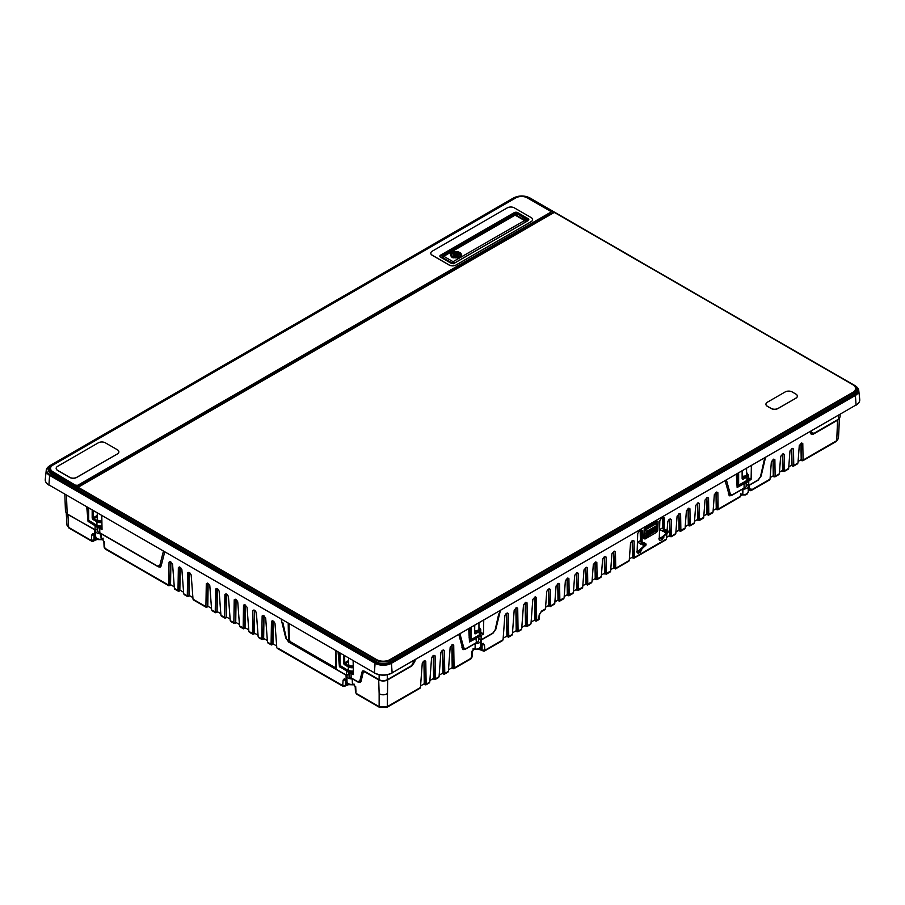 <?xml version="1.0" encoding="UTF-8"?>
<svg xmlns="http://www.w3.org/2000/svg" width="905" height="905" viewBox="0 0 905 905"><rect width="100%" height="100%" fill="white"/><g stroke="black" fill="none" stroke-linecap="round" stroke-linejoin="round"><path stroke-width="1.36" d="M353.131 660.741L353.391 674.564L351.061 673.49L351.151 677.879L357.599 681.601L359.805 680.933L362.091 671.815L364.296 671.137L379.138 679.7C381.853 681.046 384.557 681.046 387.272 679.7L411.617 665.65L414.433 660.141M459.955 633.862L464.118 648.908M461.878 647.098L465.747 648.727L476.415 642.573L475.928 637.855A4.932 2.851 180 0 1 474.774 637.821M468.7 628.817L469.503 641.984L476.494 638.183M478.541 638.421L481.064 639.88L481.155 635.502L483.485 633.885L483.745 620.129M478.779 648.749A7.376 4.253 180 0 1 480.872 649.598L482.229 650.65L484.367 650.039L482.037 650.276L482.127 645.333L480.589 644.462L484.458 644.812L481.189 644.801L483.304 644.168L483.315 643.376L481.37 644.496L481.041 639.869L492.897 633.059L495.182 629.79L498.723 613.963M726.421 480.023L730.584 495.058M728.31 493.225L732.224 494.888L744.046 488.055L744.136 483.666L737.134 487.467L736.342 474.299M746.173 483.904L748.707 485.363L748.786 480.985L751.116 479.367L751.376 465.611M748.707 485.363L758.209 479.876L760.494 476.618L764.691 457.93M811.378 430.972L811.83 432.647L810.28 431.606L810.699 433.28L811.389 434.321L813.437 434.106L812.871 433.631M840.168 414.354L840.066 416.979L838.381 419.264L814.036 433.314L811.83 432.647L812.407 433.484M470.181 658.738L471.629 657.392L471.867 651.261L471.867 652.075L473.111 650.05L473.111 648.557M525.364 602.526L526.212 625.774L527.377 625.762L527.015 602.798L525.896 602.21L523.497 604.823L521.676 629.043L518.067 631.136L517.705 608.171L516.585 607.583L514.187 610.196L512.366 634.428L508.757 636.509L508.395 613.545L507.275 612.968L506.076 613.658L504.877 615.57L503.056 639.801L501.868 640.435M535.24 596.814L532.807 599.449L530.986 623.669L526.303 626.396L524.934 625.649M535.206 596.836L536.326 597.413L536.688 620.378L535.613 621.022L535.522 620.389L536.688 620.378L535.556 620.988L534.244 620.264M550.285 589.359L548.577 589.087L549.392 605.909L550.545 605.898L550.285 589.359L549.165 588.782L547.966 589.472L546.767 591.384L545.455 608.839L541.529 611.101L539.131 614.948A1.64 0.928 4.3 0 0 539.606 614.348L539.301 618.556A1.64 0.928 -175.7 0 1 538.814 619.156L536.688 620.378M559.595 583.985L557.887 583.714L558.702 600.535L559.856 600.524L559.595 583.985L558.476 583.397L556.077 586.01L554.765 603.465L550.545 605.898M568.906 578.612L567.197 578.34L568.001 595.162L569.166 595.151L568.906 578.612L567.786 578.024L565.387 580.637L564.075 598.081L558.17 600.841M578.216 573.238L576.508 572.967L577.311 589.789L578.476 589.777L578.216 573.238L577.096 572.65L574.698 575.263L573.385 592.707L567.48 595.467M587.526 567.865L585.818 567.593L586.621 584.404L587.786 584.392L587.526 567.865L586.406 567.277L584.008 569.89L582.696 587.334L576.79 590.094M596.836 562.491L595.128 562.22L595.931 579.03L597.096 579.019L596.836 562.491L595.716 561.903L593.318 564.516L592.006 581.96L586.101 584.721M606.146 557.107L604.438 556.847L605.241 573.657L606.407 573.646L606.146 557.107L605.026 556.53L603.827 557.22L602.617 559.143L601.316 576.587L597.096 579.019M615.457 551.733L613.748 551.473L614.552 568.283L615.717 568.272L615.457 551.733L614.325 551.156L611.927 553.769L610.626 571.213L604.721 573.974M634.066 540.986L632.369 540.715L633.172 557.537L634.337 557.525L634.066 540.986L632.946 540.409L631.747 541.1L630.547 543.023L629.247 560.466L615.717 568.272M671.306 519.493L669.598 519.221L670.401 536.043L671.567 536.032L671.306 519.493L670.186 518.904L668.987 519.594L667.788 521.518L667.098 530.737M666.894 533.452L666.476 538.961L633.262 558.17L632.652 557.853M680.617 514.119L678.908 513.848L679.712 530.658L680.877 530.647L680.617 514.119L679.497 513.531L677.098 516.144L675.786 533.588L670.492 536.665L669.123 535.918M689.927 508.746L688.219 508.474L689.022 525.285L690.187 525.273L689.927 508.746L688.807 508.158L686.409 510.771L685.096 528.215L679.191 530.975M699.237 503.361L697.529 503.101L698.332 519.911L699.497 519.9L699.237 503.361L698.117 502.784L695.707 505.397L694.407 522.841L689.112 525.918L687.743 525.16M708.547 497.988L706.839 497.727L707.642 514.538L708.807 514.526L708.547 497.988L707.416 497.411L705.018 500.024L703.717 517.468L697.812 520.228M717.846 492.614L716.149 492.354L716.952 509.164L718.117 509.153L717.846 492.614L716.726 492.037L714.328 494.65L713.027 512.094L707.122 514.855M725.131 480.759L729.396 495.804L731.421 495.589L742.869 488.983L742.722 493.598L740.776 494.73L740.776 493.383M481.517 639.869L492.954 633.274L495.827 629.235L500.397 610.513M640.57 551.948L638.24 553.294L637.663 552.265L639.993 550.919L640.57 551.948L641.815 548.984M642.03 541.88L642.369 530.816L641.249 530.172L638.919 531.518L637.72 533.498L637.12 552.695L638.24 553.294M656.962 521.099L645.322 527.819L644.111 529.81L643.851 538.43L644.971 539.041L656.611 532.321L657.811 530.33L658.082 521.744L656.996 521.076M664.134 529.12L664.474 518.056L663.354 517.4L661.023 518.746L659.824 520.737L659.236 539.923M659.236 539.878L660.356 540.534L662.686 539.188L663.919 536.213M740.731 494.447L740.222 496.393L717.043 509.798L715.674 509.04M525.85 602.809L527.015 602.798M525.726 626.102L527.377 625.762M525.16 602.64L525.511 625.31L521.8 627.459M277.982 648.195L342.701 685.605L345.303 685.979L344.511 686.409M66.993 525.183L68.667 527.4A1.64 0.95 -60 0 0 69.018 528.113L66.993 525.183L66.269 513.282M539.267 618.33A1.64 0.928 -175.7 0 1 539.301 618.556A1.64 1.64 0 0 1 538.475 619.857A1.64 0.95 60 0 0 538.814 619.156L539.131 614.948M534.674 597.142L536.326 597.413M535.16 597.436L535.522 620.389M534.47 597.266L534.821 619.936L531.111 622.086M529.798 624.314L530.986 623.669M544.267 609.472L545.455 608.839M548.837 606.203L548.102 605.784M548.43 589.2L548.69 605.445L545.579 607.244M553.577 604.099L554.765 603.465M558.215 600.863L559.856 600.524M558.147 600.83L557.412 600.411M557.74 583.827L558 600.072L554.889 601.87M562.887 598.725L564.075 598.081M567.526 595.49L569.166 595.151M567.458 595.456L566.722 595.038M567.05 578.453L567.311 594.698L564.2 596.497M572.198 593.352L573.385 592.707M576.824 590.117L578.476 589.777M576.768 590.083L576.033 589.664M576.361 573.08L576.609 589.325L573.51 591.123M581.508 587.979L582.696 587.334M586.135 584.743L587.786 584.392M586.067 584.709L585.343 584.279M585.671 567.707L585.92 583.951L582.82 585.739M590.818 582.605L592.006 581.96M595.377 579.336L594.653 578.906M594.97 562.333L595.23 578.578L592.119 580.365M600.117 577.232L601.316 576.587M604.755 573.985L606.407 573.646M604.687 573.951L603.963 573.532M604.28 556.96L604.54 573.204L601.429 574.992M609.427 571.858L610.626 571.213M613.59 551.575L613.85 567.831L610.739 569.618M613.997 568.578L613.273 568.159M628.047 561.111L629.247 560.466M632.686 557.865L634.337 557.525M632.618 557.831L631.894 557.412M632.21 540.828L632.471 557.073L629.36 558.871M665.288 539.606L666.476 538.961M669.915 536.371L671.567 536.032M669.451 519.334L669.7 535.579L666.6 537.378M674.598 534.233L675.786 533.588M679.225 530.997L680.877 530.647M679.157 530.964L678.433 530.534M678.761 513.961L679.01 530.206L675.911 531.993M683.909 528.859L685.096 528.215M688.535 525.624L690.187 525.273M688.072 508.587L688.32 524.832L685.221 526.62M693.207 523.486L694.407 522.841M697.846 520.239L699.497 519.9M697.778 520.205L697.054 519.787M697.37 503.214L697.631 519.459L694.52 521.246M702.518 518.113L703.717 517.468M707.156 514.866L708.807 514.526M707.088 514.832L706.364 514.413M706.681 497.841L706.941 514.085L703.83 515.873M711.828 512.739L713.027 512.094M716.466 509.492L718.117 509.153M715.991 492.456L716.251 508.701L713.14 510.499M739.295 496.879L740.222 496.393M748.605 489.899L750.935 489.65L748.605 489.899M730.799 495.148L729.079 495.544M730.629 494.458L728.446 493.802M729.011 494.639L728.491 493.96M480.906 644.496L480.781 639.722L480.781 644.417L481.37 644.496M480.634 639.631L480.781 643.365M77.581 489.922L78.102 488.157L77.185 488.383A1.64 0.95 180 0 1 75.771 488.123L51.336 474.016A9.129 5.272 180 0 1 48.666 470.283L48.666 469.412A9.129 5.272 0 0 0 51.336 473.134L51.687 472.534A8.643 4.989 0 0 1 51.687 465.475L515.624 197.629A8.643 4.989 0 0 1 527.841 197.629L552.288 211.736A1.154 0.667 0 0 1 552.288 212.675L552.627 213.365M856.945 391.526A9.876 5.702 0 0 0 856.028 389.931M78.135 490.25L78.622 489.978A1.64 0.95 180 0 1 78.147 489.311L78.147 487.693A1.64 0.95 0 0 0 78.622 488.372L376.276 660.22A9.876 5.702 0 0 0 383.268 661.894A9.876 5.702 0 0 0 390.247 660.22L853.144 392.974A9.876 5.702 0 0 0 856.028 388.935A9.876 5.702 0 0 0 853.144 384.908L555.138 212.856A1.154 0.667 0 0 0 553.509 212.856L78.973 486.822A1.154 0.667 0 0 0 78.973 487.761L376.627 659.621A9.378 5.419 0 0 0 383.268 661.204A9.378 5.419 0 0 0 389.897 659.621L852.793 392.363A9.378 5.419 0 0 0 852.793 384.704M550.738 212.042A1.64 0.95 180 0 1 550.783 212.268A1.64 0.95 180 0 1 550.308 212.947L78.215 485.499A1.64 0.95 180 0 1 75.884 485.499L52.965 472.263A8.224 4.751 180 0 1 50.556 468.903A8.224 4.751 180 0 1 50.567 468.677M75.884 485.035A1.64 0.95 0 0 0 78.215 485.035L550.308 212.471A1.64 0.95 0 0 0 550.783 211.804A1.64 0.95 0 0 0 550.308 211.137L527.377 197.901A8.224 4.751 0 0 0 515.748 197.901L52.965 465.08A8.224 4.751 0 0 0 50.556 468.439A8.224 4.751 0 0 0 52.965 471.799L75.884 485.499M118.872 451.867A4.932 2.851 180 0 1 118.872 451.912A4.932 2.851 180 0 1 117.435 453.925L76.699 477.444A4.932 2.851 180 0 1 69.719 477.444L57.615 470.453A4.932 2.851 180 0 1 56.178 468.439A4.932 2.851 180 0 1 56.178 468.394M532.604 219.644A4.932 2.851 180 0 1 532.604 219.7A4.932 2.851 180 0 1 531.167 221.714L456.109 265.041A4.932 2.851 180 0 1 449.129 265.041L432.251 255.301A4.932 2.851 180 0 1 430.803 253.287A4.932 2.851 180 0 1 430.803 253.242M117.435 453.824A4.932 2.851 0 0 0 118.872 451.81A4.932 2.851 0 0 0 117.435 449.796L105.331 442.805A4.932 2.851 0 0 0 98.351 442.805L57.615 466.324A4.932 2.851 0 0 0 56.178 468.338A4.932 2.851 0 0 0 57.615 470.351L69.719 477.342A4.932 2.851 0 0 0 76.699 477.342L117.435 453.925M514.289 207.845A4.932 2.851 0 0 0 507.309 207.845L432.251 251.171A4.932 2.851 0 0 0 430.803 253.185A4.932 2.851 0 0 0 432.251 255.199L449.129 264.95A4.932 2.851 0 0 0 456.109 264.95L531.167 221.612A4.932 2.851 0 0 0 532.604 219.598A4.932 2.851 0 0 0 531.167 217.585L514.289 207.845M440.577 257.19L450.928 263.163A2.466 1.425 180 0 0 454.423 263.163L528.079 220.639A2.466 1.425 180 0 0 528.803 219.632A2.466 1.425 180 0 0 528.079 218.625L517.717 212.641A2.466 1.425 180 0 0 514.232 212.641L440.577 255.165A2.466 1.425 180 0 0 439.853 256.183A2.466 1.425 180 0 0 440.577 257.19M528.746 219.915A2.466 1.425 0 0 0 528.079 219.191L517.717 213.207A2.466 1.425 0 0 0 514.232 213.207L440.577 255.742A2.466 1.425 0 0 0 439.898 256.466M515.273 213.569L442.488 255.301L441.81 257.574L451.244 263.016L455.17 262.631L526.846 221.25L526.846 219.372L517.422 213.919L515.273 213.569M441.81 257.574L451.403 263.004L455.011 262.608C455.26 262.778 452.715 263.536 451.403 263.004L441.979 257.563L442.104 256.092L514.153 213.931M442.488 255.301L443.337 256.058M442.398 257.303L445.034 259.328A1.64 0.95 180 0 1 445.079 259.113L445.079 259.113M517.117 215.718L517.185 214.315L515.33 214.021L514.357 215.051A1.482 0.86 60 0 1 515.115 215.119A1.64 0.95 -60 0 1 515.216 215.062L514.074 215.718L515.216 215.062L516.393 215.978M526.846 219.361L526.54 221.318M526.608 221.386L455.17 262.631M452.285 263.242L445.52 259.599M525.579 221.284L524.64 220.515A1.64 0.95 120 0 0 524.538 220.56L515.115 215.119L443.891 256.239L442.918 257.699L442.364 257.405L453.337 263.74M524.64 220.515L525.59 222.37M452.104 263.004L453.077 261.681L524.538 220.56A1.482 0.86 60 0 1 525.522 221.906M452.093 256.952A5.43 3.134 180 0 1 450.498 254.735A5.43 3.134 180 0 1 453.858 251.839A5.43 3.134 180 0 1 459.774 252.518A5.43 3.134 180 0 1 461.358 254.735A5.43 3.134 180 0 1 458.009 257.631A5.43 3.134 180 0 1 452.093 256.952M458.79 253.343L458.202 253.015L458.79 254.022M454.774 256.341L454.774 254.995L451.912 257.325M452.5 256.307A4.118 2.376 0 0 1 453.02 253.321A4.118 2.376 0 0 1 458.202 253.015L455.928 254.328L454.774 253.66L453.609 254.328L454.774 254.995L454.774 253.66M453.077 257.993L455.928 255.674L455.928 254.328M456.165 255.81L457.093 255.267M455.928 255.674L457.093 256.341L457.093 254.995L459.955 254.022L459.367 253.694A4.118 2.376 0 0 1 458.846 256.681A4.118 2.376 0 0 1 453.665 256.986M457.093 256.341L458.258 255.674L457.093 254.995M453.609 257.02L452.998 257.371M454.774 255.267L455.701 255.81M855.542 392.329L855.542 392.487A9.378 5.419 180 0 1 855.259 393.811M856.028 388.935L856.028 390.553A9.876 5.702 180 0 1 853.144 394.58L852.793 394.784A9.378 5.419 0 0 0 852.804 394.784L390.247 661.838A9.876 5.702 180 0 1 376.276 661.838L376.627 662.03A9.378 5.419 0 0 0 389.897 662.03L389.897 659.621M78.973 490.725L376.627 662.573M852.793 392.363L853.144 394.58L390.247 661.838M797.339 396.141A4.932 2.851 180 0 1 797.339 396.198A4.932 2.851 180 0 1 795.891 398.211L778.085 408.494A4.932 2.851 180 0 1 771.105 408.494L767.383 406.345A4.932 2.851 180 0 1 765.935 404.32A4.932 2.851 180 0 1 765.935 404.275M376.627 659.621L376.276 661.838L78.622 489.978L78.973 487.761M78.973 486.822L78.622 487.026A1.64 0.95 0 0 0 78.147 487.693M795.891 398.11A4.932 2.851 0 0 0 797.339 396.096A4.932 2.851 0 0 0 795.891 394.082L792.169 391.933A4.932 2.851 0 0 0 785.189 391.933L767.383 402.205A4.932 2.851 0 0 0 765.935 404.218A4.932 2.851 0 0 0 767.383 406.243L771.105 408.393A4.932 2.851 0 0 0 778.085 408.393L795.891 398.211M64.832 494.3L65.477 511.642L67.162 513.916L95.149 530.081L97.683 528.611M86.733 506.947L88.057 521.404L95.059 525.692L95.149 530.081M159.223 566.304L159.8 565.455L157.594 566.134L99.799 532.762L99.72 528.373L102.039 529.459L101.779 515.624M161.509 564.471L159.8 565.455L163.42 551.213M282.88 622.731L286.41 638.557L288.548 641.724L336.151 668.818M335.902 650.797L336.253 669.281L346.491 675.187L349.025 673.727M338.085 652.053L339.409 666.521L346.411 670.809L346.785 679.723L346.785 675.017L346.049 675.175L346.185 679.802L344.251 678.671L344.262 679.474L346.592 679.723L345.427 680.639L345.518 685.583L343.187 685.334L345.325 685.956L346.615 685.221A7.613 4.401 0 0 0 346.525 685.266L345.325 685.956L346.525 685.266M359.228 681.782L361.389 680.017M363.278 672.177L363.697 670.876L362.091 671.815L362.724 670.933M95.24 534.606L92.91 534.357L95.24 534.606M95.025 535.002L94.086 535.522L93.984 540.851L93.158 541.303L93.984 540.839L91.846 540.228L95.342 539.787A7.376 4.253 180 0 1 97.435 538.95M159.009 566.394L158.386 566.835L100.987 533.69L101.122 538.317L103.068 539.437L103.068 538.09M276.794 647.561L274.973 623.341L273.774 621.418L272.575 620.728L271.455 621.305L271.093 644.269L267.484 642.188L265.663 617.957L263.231 615.332L262.145 615.932L261.783 638.896L262.948 638.907L263.796 615.66M281.161 619.19L285.765 638.002L288.65 642.041L346.049 675.175M158.386 566.835L160.423 567.05L161.113 566.032L164.71 551.96M184.892 594.449L183.704 593.816L181.882 569.596L180.683 567.673L179.45 566.96L178.364 567.559L178.002 590.524L174.394 588.442L172.572 564.211L170.174 561.609L169.054 562.186L168.692 585.15L169.857 585.162L170.706 561.915M194.202 599.823L193.014 599.189L191.193 574.969L189.993 573.046L188.794 572.356L187.674 572.933L187.312 595.897L189.756 595.784M212.822 610.581L211.623 609.936L209.813 585.716L208.614 583.793L207.415 583.103L206.295 583.68L205.921 606.644L208.365 606.531M222.132 615.954L220.933 615.309L219.123 591.089L217.924 589.166L216.725 588.476L215.594 589.053L215.232 612.018L217.675 611.904M231.442 621.328L230.243 620.683L228.433 596.463L227.234 594.54L226.035 593.85L224.904 594.427L224.542 617.391L226.985 617.278M240.741 626.701L239.554 626.056L237.744 601.836L236.544 599.913L235.345 599.223L234.214 599.8L233.852 622.764L236.296 622.651M261.783 638.896L258.174 636.803L256.353 612.583L255.153 610.671L253.954 609.97L252.834 610.547L252.472 633.511L248.864 631.43L247.042 607.21L244.655 604.597L243.524 605.174L243.162 628.138L245.606 628.025M262.145 615.932L263.31 615.943M267.484 642.188L268.672 642.822M264 615.773L263.649 638.444L267.36 640.593M263.423 639.235L264.226 638.783M258.174 636.803L259.362 637.448M254.69 610.4L254.339 633.07L258.049 635.22M252.472 633.511L253.604 634.122L252.472 633.511L253.638 633.523L254.486 610.287M254.192 633.828L254.916 633.398M253.547 634.156L254.124 633.862L253.547 634.156M248.864 631.43L250.052 632.075M245.379 605.026L245.029 627.697L248.739 629.835M243.524 605.174L244.689 605.196L244.882 628.455L239.554 626.056M244.814 628.489L243.162 628.138M239.429 624.461L235.719 622.323L236.081 599.653M234.214 599.8L235.379 599.811L235.572 623.07M233.852 622.764L230.243 620.683M230.13 619.088L226.408 616.95L226.77 594.28M224.904 594.427L226.069 594.438L226.261 617.696L225.617 618.036L220.933 615.309M226.193 617.73L224.542 617.391M220.82 613.714L217.098 611.565L217.46 588.895M215.594 589.053L216.759 589.065L216.951 612.323M216.883 612.357L215.232 612.018L216.917 612.346M211.51 608.341L207.788 606.192L208.15 583.521M206.295 583.68L207.449 583.691L207.641 606.95M205.921 606.644L193.014 599.189M192.889 597.594L189.168 595.445L189.53 572.774M187.674 572.933L188.84 572.944L189.021 596.203M188.376 596.531L188.987 596.214L187.312 595.897L188.376 596.542M183.579 592.221L179.857 590.071L180.219 567.401M178.364 567.559L179.529 567.571L179.167 590.535L180.446 590.411M179.167 590.535L179.71 590.829L179.077 591.157L178.002 590.524L179.167 590.535M179.643 590.863L178.002 590.524M174.394 588.442L175.581 589.076M170.909 562.028L170.559 584.698L174.269 586.847M170.4 585.456L171.136 585.037M170.378 585.467L168.692 585.15L170.332 585.49M106.032 548.928L104.584 547.582L104.595 546.484M95.036 534.991L91.756 535.002L91.36 540.5L93.17 541.303L91.858 541.292L69.018 528.113M91.756 535.002L92.898 533.565L95.432 534.606L95.432 529.911L67.898 514.594L68.667 527.4L91.36 540.5M66.778 513.678L67.898 514.594M813.437 434.106L837.566 420.18L836.729 440.667L838.415 438.45L836.39 441.38A1.64 0.95 60 0 0 836.729 440.667L803.063 460.113L800.62 460M837.136 433.902L838.822 431.753L838.415 438.45M803.063 460.113L801.921 460.724L803.063 460.113L802.792 443.574L801.672 442.986L799.273 445.599L797.972 463.055L796.773 463.688M802.792 443.574L801.638 443.586L801.344 460.419M800.936 443.416L801.197 459.661L798.086 461.46M797.972 463.055L792.622 466.098L793.753 465.487L793.493 448.948L792.361 448.371L789.963 450.973L788.662 468.428L787.463 469.062M793.493 448.948L791.784 448.676L792.033 465.792L792.678 466.132L792.101 465.826M788.662 468.428L784.443 470.86L784.183 454.321L783.063 453.744L780.653 456.358L779.352 473.801L778.153 474.446M779.352 473.801L775.133 476.234L774.872 459.695L773.752 459.118L771.354 461.731L770.042 479.175L750.019 490.68L751.422 489.922L750.946 488.858L749.012 489.978L749.148 485.352L758.243 480.103L761.128 476.03L765.54 457.432M775.133 476.234L774.001 476.845L775.133 476.234L772.689 476.121M774.872 459.695L773.164 459.435L773.413 476.539L774.058 476.878L773.481 476.573M773.017 459.536L773.266 475.781L770.166 477.58M770.042 479.175L768.854 479.82M751.422 489.922L748.808 490.284L750.924 490.725L769.68 479.888M744.295 482.218A4.932 2.851 0 0 0 748.231 479.424L748.231 480.498A4.932 2.851 180 0 1 748.22 480.657A4.932 2.851 180 0 1 743.571 483.338L744.136 483.666M748.786 480.985L748.22 480.657M743.571 483.338A4.932 2.851 180 0 1 742.405 483.304M737.111 483.394A1.64 0.95 180 0 1 736.998 483.089L736.738 482.761M738.061 485.533L738.638 485.193L737.473 485.193L738.061 485.533M746.58 468.383L746.58 474.31A3.292 1.901 180 0 1 742.372 476.143M746.173 482.806L746.173 486.279A2.885 1.663 180 0 1 744.057 487.874M742.948 489.119A4.932 2.851 0 0 0 748.231 486.279A4.932 2.851 0 0 0 746.783 484.254A4.932 2.851 0 0 0 746.173 483.96M747.292 493.689L746.127 494.096L747.292 493.689A4.898 2.828 180 0 1 746.127 494.356L744.962 494.764M749.148 485.352L748.412 485.204L748.412 489.899L749.012 489.978M748.412 488.847L748.265 485.114M810.529 432.545L810.982 433.133M810.45 432.307L812.645 432.975M837.566 420.18A6.358 3.677 0 0 0 839.059 418.811M812.724 433.608L811.084 434.061M784.183 454.321L782.474 454.05L783.278 470.872L781.999 470.747M784.443 470.86L782.723 471.166M782.316 454.163L782.576 470.408L779.465 472.206M793.753 465.487L791.309 465.374M791.626 448.79L791.886 465.034L788.775 466.833M104.584 547.582L104.347 541.45L104.347 542.265L103.102 540.24M169.054 562.186L170.219 562.197M252.834 610.547L254 610.57M271.093 644.269L272.733 644.609M271.455 621.305L272.62 621.316L272.258 644.281L273.536 644.156M343.108 680.119L346.389 680.096L344.262 679.474L343.108 680.119L342.701 685.605M346.785 678.671L346.932 674.938M159.178 565.704L161.373 565.048L159.314 566.247M160.807 565.885L161.328 565.206M159.088 566.372L160.739 566.79M289.125 641.668L288.786 623.59M289.012 623.726L289.306 639.145A2.466 1.391 -121.1 0 0 291.093 642.143L334.149 666.996A2.466 1.391 -121.1 0 0 335.382 667.121A2.466 1.391 -121.1 0 0 335.846 666.012L335.676 650.672M335.97 665.944A2.466 1.391 58.9 0 1 335.495 667.053A2.466 1.391 58.9 0 1 335.438 667.087M335.563 650.605L335.846 666.012M353.357 673.037A4.932 2.851 180 0 1 351.626 673.162A4.932 2.851 180 0 1 346.977 670.481L346.411 670.809M351.061 673.49L351.626 673.162M346.977 670.481A4.932 2.851 180 0 1 346.966 670.322L346.966 669.768M347.068 669.824A4.932 2.851 0 0 0 353.335 671.974M340.619 665.82L339.839 664.994M339.794 653.037L339.794 665.141A0.826 0.826 0 0 0 340.201 665.854L348.47 670.628L340.031 665.48L340.031 653.184L340.031 664.813M353.222 665.876A3.292 1.901 180 0 1 348.617 664.134L348.617 658.139M351.14 677.698A2.885 1.663 180 0 1 349.025 676.092L349.025 672.63M349.025 673.784A4.932 2.851 0 0 0 348.414 674.078A4.932 2.851 0 0 0 346.966 676.092A4.932 2.851 0 0 0 352.237 678.942M347.905 683.513L349.07 683.92L347.905 683.513A4.898 2.828 180 0 0 349.07 684.18L350.235 684.587M360.665 682.223L358.312 682.257L352.328 678.807L352.475 683.422L354.455 685.357L354.466 684.259M358.312 682.257L360.348 682.483L361.05 681.442L363.199 672.392L364.839 671.895L378.709 679.904A6.358 3.677 0 0 0 387.702 679.904L411.832 665.967L414.716 661.906L414.094 661.521M363.199 672.392L364.319 671.352M357.373 694.033L379.138 706.647L387.272 706.647L387.702 679.904M355.224 687.155L355.461 692.235L356.627 694.158L379.478 707.348A1.64 0.95 120 0 1 379.138 706.647L379.138 693.637C381.853 695.198 384.568 695.198 387.283 693.626M359.115 681.137L361.299 680.458M360.733 681.307L361.231 680.707M464.175 648.297L461.98 647.618M462.557 648.466L462.059 647.867M464.333 648.998L462.625 649.383M458.824 634.518L462.941 649.643L464.966 649.428L475.227 643.5L475.091 648.127L473.541 649.326M444.4 650.491L442.692 650.231L443.597 673.467L444.762 673.456L444.4 650.491L443.28 649.914L442.081 650.605L440.871 652.528L439.061 676.748L435.452 678.829L435.09 655.865L433.97 655.288L432.771 655.978L431.572 657.901L429.751 682.121L426.142 684.203L425.78 661.238L424.66 660.661L423.461 661.351L422.262 663.275L420.44 687.495L387.272 706.647A1.64 0.95 -120 0 1 386.933 707.348L420.078 688.219M453.71 645.118L452.002 644.846L452.907 668.094L454.072 668.082L453.71 645.118L452.579 644.541L450.181 647.154L448.371 671.374L443.688 674.101L442.319 673.343M414.716 661.906L415.293 659.655M443.111 673.795L444.762 673.456M447.172 672.019L448.371 671.374M452.941 668.693L454.072 668.082L452.941 668.693M452.353 668.388L451.629 667.969M451.844 644.96L452.206 667.63L448.484 669.779M471.109 658.24L454.072 668.082M471.629 657.392L471.618 656.295M481.03 649.96A7.613 4.401 0 0 0 480.951 649.914L482.241 650.661L480.872 649.598L480.793 644.575M482.263 650.672L484.854 650.31L483.462 651.068L484.854 650.31L484.458 644.812M508.395 613.545L506.687 613.273L507.603 636.52L506.314 636.396M508.757 636.509L507.049 636.815M506.54 613.386L506.902 636.057L503.18 638.206M511.178 635.061L512.366 634.428M517.705 608.171L515.997 607.9L516.902 631.147L518.067 631.136L516.993 631.769L515.624 631.023M516.427 631.475L518.067 631.136M515.85 608.013L516.212 630.683L512.49 632.833M520.488 629.688L521.676 629.043M442.534 650.333L442.896 673.003L439.185 675.153M437.873 677.393L439.061 676.748M434.321 679.44L435.452 678.829L434.321 679.44M435.09 655.865L433.382 655.605L434.287 678.841L435.452 678.829M433.733 679.135L433.009 678.716M433.235 655.718L433.586 678.388L429.875 680.526M428.563 682.766L429.751 682.121M424.49 684.542L423.698 684.09M425.011 684.814L426.142 684.203L425.011 684.814M425.78 661.238L424.072 660.978L424.977 684.214L426.142 684.203M423.925 661.091L424.275 683.761L420.565 685.9M419.253 688.139L420.44 687.495M355.948 691.601L355.699 686.567L355.688 687.381L354.455 685.357M355.925 692.698L356.457 693.547M363.459 671.408L365.541 671.499M276.67 645.966L272.948 643.817L273.31 621.147M102.016 527.932A4.932 2.851 180 0 1 100.285 528.056A4.932 2.851 180 0 1 95.625 525.364L95.059 525.692M99.72 528.373L100.285 528.056M95.625 525.364A4.932 2.851 180 0 1 95.625 525.205L95.625 524.651M95.726 524.708A4.932 2.851 0 0 0 101.993 526.857M89.267 520.703L88.486 519.877M88.452 507.977L88.452 520.036A0.826 0.826 0 0 0 88.86 520.748L97.118 525.511L88.69 520.364L88.69 508.067L88.69 519.696M101.88 520.771A3.292 1.901 180 0 1 97.265 519.029L97.265 513.022M99.799 532.593A2.885 1.663 180 0 1 97.683 530.986L97.683 527.524M97.683 528.667A4.932 2.851 0 0 0 97.061 528.973A4.932 2.851 0 0 0 95.625 530.986A4.932 2.851 0 0 0 100.896 533.826M96.552 538.396L97.717 538.803L96.552 538.396A4.898 2.828 180 0 0 97.717 539.075L98.883 539.471M476.652 636.735A4.932 2.851 0 0 0 480.589 633.941L480.589 635.016A4.932 2.851 180 0 1 480.589 635.174L481.155 635.502M480.589 635.174A4.932 2.851 180 0 1 475.928 637.855M469.469 637.912A1.64 0.95 180 0 1 469.356 637.606L469.095 637.278M470.419 640.05L471.007 639.722L469.842 639.722L470.419 640.05M478.949 622.9L478.949 628.839A3.292 1.901 180 0 1 474.729 630.661M478.541 637.335L478.541 640.797A2.885 1.663 180 0 1 476.415 642.392M475.317 643.636A4.932 2.851 0 0 0 480.589 640.797A4.932 2.851 0 0 0 479.152 638.772A4.932 2.851 0 0 0 478.541 638.478M479.661 648.206L478.496 648.614L479.661 648.206A4.898 2.828 180 0 1 478.496 648.885L477.331 649.281M640.616 549.935L639.993 550.919L636.656 551.688M640.729 549.935L641.781 549.969M642.369 530.816L641.204 530.794L640.876 541.405M640.174 530.206L640.412 541.213M640.152 549.663L639.552 550.67M637.516 542.321L637.267 550.693L638.104 551.179L643.749 546.145L643.398 544.821L637.516 542.321L639.846 540.975L642.482 542.072L640.152 543.419M642.482 542.072L643.093 542.876M641.317 543.905L643.647 542.559L644.824 543.588M643.625 546.484L645.955 545.138L646.068 544.086L645.378 543.283L643.048 544.618M645.955 545.138L640.785 549.901M642.414 544.901L644.733 543.554M644.213 542.796L641.883 544.131M640.683 544.177L643.014 542.83M658.082 521.744L656.374 521.416L656.815 525.07M656.792 525.805L656.77 526.597M656.736 527.445L656.713 528.124M656.691 529.086L656.668 529.663M657.811 530.33L657.007 530.319M656.645 530.307L644.394 538.011L643.387 537.423M645.695 536.744L643.941 537.751M655.887 521.133L656.363 524.289M644.801 528.667L644.564 536.099L646.532 536.563L645.955 535.285L646.532 531.45L645.582 529.798A4.932 2.851 -120 0 0 644.801 528.667L655.265 522.615A4.932 2.851 60 0 1 656.057 523.746L657.007 525.409L646.532 531.45M646.532 531.721L657.007 525.409M645.955 532.061L656.43 526.009L657.007 527.015L646.532 533.339M645.955 533.667L656.43 527.626L657.007 528.633L646.532 534.946M645.955 535.285L656.43 529.233L657.007 530.24L646.532 536.563M646.532 533.068L657.007 527.015M646.532 534.674L657.007 528.633M646.532 536.292L657.007 530.24M662.29 517.434L664.474 518.056M663.885 537.197L662.833 537.174M663.32 518.033L662.992 528.644M662.845 517.762L662.517 528.441M662.256 536.903L658.772 538.916M659.632 529.549L659.372 537.921L660.627 538.452L665.729 533.712L665.854 532.66L659.632 529.549L661.951 528.203L665.209 530.104M660.356 540.534L659.236 539.188L662.72 537.174M666.94 530.828L665.752 529.787L663.422 531.133M665.729 533.712L668.06 532.366L668.184 531.314L667.483 530.511L665.152 531.857M668.06 532.366L662.89 537.129M664.587 529.312L662.268 530.647M662.788 531.416L665.118 530.07M666.318 530.025L663.987 531.371M664.519 532.14L666.849 530.794M387.283 674.791L387.272 679.7M838.381 419.264L838.528 415.293M483.485 633.885L480.759 632.312M474.492 633.002L474.492 625.468L474.492 633.002A1.64 0.95 -60 0 0 475.657 633.67L479.265 631.588L479.265 634.948A5.102 2.941 180 0 0 480.759 632.867L483.247 634.292M751.116 479.367L748.39 477.795M742.134 478.485L742.134 470.951L742.134 478.485A1.64 0.95 -60 0 0 743.288 479.152L746.897 477.071L746.897 480.431A5.102 2.941 180 0 0 748.39 478.349L750.879 479.774M740.776 494.73L740.742 495.533M503.056 639.801L484.854 650.31M539.606 614.348L541.19 611.803A1.64 0.95 -120 0 0 541.529 611.101M731.421 495.589L730.731 495.126M855.723 405.202L855.972 405.225C858.562 403.573 859.829 401.786 859.75 399.874L859.727 399.399A12.546 7.24 180 0 1 856.073 404.965L391.786 673.06A12.048 6.957 180 0 1 374.738 673.049L374.5 673.082C380.338 675.865 386.186 675.865 392.035 673.082L392.137 672.822A12.546 7.24 180 0 1 374.399 672.822L48.927 484.91A12.546 7.24 180 0 1 45.273 479.345L45.25 479.82C45.171 481.731 46.438 483.519 49.028 485.171L49.277 485.148M856.073 404.965L392.137 672.822L391.435 663.286L855.383 395.428L856.073 404.965M374.399 672.822L48.927 484.91L49.617 475.374L49.967 474.808L375.439 662.709A11.075 6.392 0 0 0 391.096 662.709L391.435 663.286A11.561 6.674 0 0 1 375.089 663.286L374.399 672.822M855.033 394.852L855.383 395.428A11.561 6.674 0 0 0 858.743 390.293A11.561 6.674 0 0 0 855.383 385.983L529.81 197.89C524.425 195.322 519.04 195.322 513.655 197.89L513.904 197.912A11.075 6.392 0 0 1 529.561 197.912L855.033 385.813A11.075 6.392 0 0 1 855.033 394.852L391.096 662.709M49.967 474.808A11.075 6.392 0 0 1 49.967 465.77L513.904 197.912M855.248 386.707A10.204 5.894 180 0 1 854.422 394.501A9.876 5.702 0 0 0 857.08 390.609A9.876 5.702 0 0 0 855.847 387.849M77.185 488.383A1.98 1.143 180 0 0 77.344 489.899L376.05 662.358A10.204 5.894 180 0 0 390.474 662.358L854.422 394.501L857.08 390.609M49.967 465.77L49.617 465.928A11.561 6.674 0 0 0 46.257 470.238A11.561 6.674 0 0 0 49.617 475.374L375.089 663.286L375.439 662.709M45.273 479.345L46.257 470.238L49.718 465.736L513.655 197.89L49.933 465.747M529.561 197.912L855.282 385.79L858.743 390.293L859.727 399.399M529.583 197.901A11.561 6.674 0 0 0 528.927 197.573M514.538 197.573A11.561 6.674 0 0 0 513.882 197.901M854.184 394.637L390.247 662.483M390.474 662.358L390.315 662.336C385.609 664.564 380.915 664.564 376.209 662.336L376.05 662.358M376.276 662.483L77.581 490.035M77.581 488.689A1.64 0.95 0 0 0 77.095 489.367M51.687 472.534L76.122 486.641L75.771 487.252A1.64 0.95 0 0 0 78.102 487.252L552.627 213.275A1.64 0.95 0 0 0 553.113 212.607A1.64 0.95 0 0 0 552.627 211.94L552.288 211.736M51.336 474.016L51.336 473.134L75.771 487.252L75.771 488.123M78.102 488.157L77.751 486.641L552.288 212.675M76.122 486.641A1.154 0.667 0 0 0 77.751 486.641M51.336 465.679A9.129 5.272 0 0 0 48.666 469.412L51.336 465.679M51.687 465.475L515.624 197.629M515.273 197.822L515.375 197.607C519.617 195.582 523.859 195.582 528.09 197.607L528.192 197.822M527.841 197.629L552.525 211.713L553.113 213.082M440.577 255.742L440.577 255.165M514.232 212.641L514.232 213.207M517.717 213.207L517.717 212.641M528.079 218.625L528.079 219.191M526.608 219.757L517.422 213.919M527.185 220.594L526.846 221.25M453.077 261.681L443.891 256.375M443.891 256.239A1.482 0.86 -120 0 0 443.145 256.172L514.493 214.983L515.963 215.051L525.33 220.469L526.077 221.861M454.265 262.948A1.482 0.86 -120 0 0 453.315 261.681M853.144 394.58L852.793 395.327M66.461 495.239L67.162 513.916M288.197 623.251L288.548 641.724M379.138 679.7L379.127 674.768M168.692 585.15L105.104 548.441M187.312 595.897L183.704 593.816M215.232 612.018L211.623 609.936M95.421 534.765L95.263 540.104A7.613 4.401 0 0 0 95.263 540.104A7.613 4.401 0 0 0 95.183 540.161L97.853 539.391A8.812 5.091 180 0 0 94.776 540.387M97.751 539.176A7.613 4.401 0 0 0 95.274 540.104M94.697 530.07L94.844 534.685M95.172 530.07L95.308 534.685M736.998 483.089L736.998 482.512M738.638 472.964L738.638 485.193L746.897 480.431L738.469 485.578A0.826 0.826 0 0 1 737.643 485.578L737.224 484.548M737.473 473.643L737.473 485.193L737.349 473.711M737.586 485.533L737.518 485.499A0.826 0.826 0 0 1 737.111 484.786L737.111 473.847M746.58 472.738A4.276 2.466 0 0 1 746.32 476.064L746.897 477.071A5.102 2.941 0 0 0 748.39 474.989L746.58 472.444M746.32 476.064L742.372 477.953M742.36 478.213L743.288 479.152M748.231 486.279L748.231 491.788A4.932 2.851 180 0 1 741.342 494.402M748.537 489.978L748.684 485.352M288.661 623.522L289.012 641.736M339.647 666.894L340.823 666.216M343.527 655.197L343.527 662.799A1.64 0.95 60 0 0 344.692 664.813L348.301 666.894L348.301 670.254A5.102 2.941 180 0 0 353.323 671.001M353.233 666.487A4.276 2.466 0 0 1 348.877 665.888L348.301 666.894A5.102 2.941 0 0 0 353.255 667.652M348.877 665.888L345.269 663.806L348.617 661.872M348.617 660.526L344.692 662.799L345.269 663.806L344.692 664.813M344.692 655.865L344.692 662.799L343.527 662.799M339.794 657.007L339.386 652.81M340.382 665.956L339.409 666.521M353.855 684.225A4.932 2.851 180 0 1 346.966 681.601L346.966 676.092M378.709 679.904L379.138 693.637M464.276 649.021L464.966 649.428M480.951 649.914L480.951 649.914A7.613 4.401 0 0 0 478.462 648.987M478.372 649.19A8.812 5.091 180 0 1 481.437 650.197L478.36 649.202M386.616 707.427A1.64 0.95 -120 0 0 386.933 707.348L379.478 707.348A1.64 0.95 120 0 0 379.795 707.427M346.773 679.881L346.694 684.904A7.376 4.253 180 0 1 348.787 684.056M349.092 684.293A7.613 4.401 0 0 0 346.615 685.221M346.117 685.504A8.812 5.091 180 0 1 349.194 684.497L346.117 685.504M88.294 521.778L89.471 521.099M92.174 510.081L92.174 517.683A1.64 0.95 60 0 0 93.339 519.696L96.948 521.778L96.948 525.138A5.102 2.941 180 0 0 101.971 525.884M101.892 521.37A4.276 2.466 0 0 1 97.536 520.771L96.948 521.778A5.102 2.941 0 0 0 101.914 522.536M97.536 520.771L93.928 518.689L97.265 516.755M97.265 515.42L93.339 517.683L93.928 518.689L93.339 519.696M93.339 510.759L93.339 517.683L92.174 517.683M88.452 511.891L88.034 507.694M89.029 520.85L88.057 521.404M102.514 539.109A4.932 2.851 180 0 1 95.625 536.495L95.625 530.986M469.356 637.606L469.356 637.03M471.007 627.482L471.007 639.722L479.265 634.948L470.826 640.095A0.826 0.826 0 0 1 470.012 640.095L469.582 639.066M469.842 628.161L469.842 639.722L469.706 628.228M469.955 640.05L469.876 640.016A0.826 0.826 0 0 1 469.469 639.303L469.469 628.375M478.949 627.256A4.276 2.466 0 0 1 478.677 630.581L479.265 631.588A5.102 2.941 0 0 0 480.759 629.507L478.949 626.961M478.677 630.581L474.729 632.471M474.729 632.731L475.657 633.67M480.589 640.797L480.589 646.306A4.932 2.851 180 0 1 473.869 648.953M640.898 549.833L638.568 551.179M646.068 544.799L643.749 546.145M643.749 545.432L646.068 544.086M645.717 543.475L643.398 544.821M655.842 531.19L656.611 532.321M644.971 539.041L644.394 538.011M645.582 529.798L656.057 523.746M661.657 537.898L662.686 539.188M667.833 530.715L665.503 532.061M665.854 532.66L668.184 531.314M668.184 532.027L665.854 533.373M663.003 537.072L660.673 538.418M473.598 649.27L472.308 651.894M741.24 494.458L741.082 495.51M277.156 648.274L343.199 686.409L344.5 686.42M536.371 621.079L538.475 619.857M527.061 626.452L530.624 624.393M541.19 611.803L545.104 609.551M550.229 606.588L554.403 604.178M559.539 601.214L563.713 598.805M568.849 595.841L573.023 593.431M578.159 590.467L582.334 588.058M587.469 585.094L591.644 582.684M596.78 579.72L600.954 577.311M606.09 574.347L610.264 571.926M615.389 568.974L628.885 561.179M634.009 558.215L666.114 539.685M671.25 536.722L675.424 534.312M680.56 531.348L684.734 528.939M689.87 525.975L694.045 523.565M699.18 520.601L703.355 518.18M708.479 515.228L712.665 512.807M717.789 509.854L740.041 497.003L741.082 495.521M742.824 493.474L742.96 488.904M728.457 493.825L730.493 495.001M442.364 257.393L443.145 256.172M450.995 255.674C451.957 252.823 454.491 251.918 458.586 252.959M460.871 255.674L459.819 253.672M103.905 542.084L102.604 539.165M258.536 637.527L262.099 639.586M249.226 632.154L252.789 634.213M239.916 626.78L243.479 628.839M230.605 621.407L234.169 623.466M221.295 616.034L224.87 618.092M211.985 610.649L215.56 612.719M193.365 599.902L206.25 607.334M184.054 594.528L187.629 596.587M174.756 589.155L178.319 591.214M103.883 542.05L104.109 547.129L105.285 549.052L169.009 585.84M802.735 460.803L836.39 441.38M793.425 466.177L797.61 463.767M774.816 476.935L778.99 474.514M748.39 474.989L748.39 478.349L746.727 480.804M742.372 470.815L742.304 478.191M748.231 491.788L747.055 494.13M741.218 495.024L745.743 494.888M812.317 433.427L810.484 432.375M838.811 431.843L839.388 418.517M784.126 471.55L788.3 469.141M267.846 642.901L271.409 644.96M100.896 533.611L101.032 538.181M336.151 669.146L335.812 650.74M353.323 671.34L348.47 670.628M346.966 681.601L348.142 683.954M349.454 684.712L353.979 684.847M355.246 687.2L353.957 684.282M359.319 681.725L361.253 680.605M462.025 647.686L464.027 648.851M444.446 674.157L448.009 672.087M453.744 668.772L470.928 658.863L472.105 656.94L472.331 651.849M502.705 640.514L484.356 651.102L482.241 650.661M508.44 637.199L512.004 635.14M517.751 631.826L521.314 629.767M435.135 679.531L438.699 677.472M425.825 684.904L429.389 682.845M352.373 683.298L352.237 678.727M475.329 643.421L475.182 647.991M101.982 526.224L97.118 525.511M95.625 536.495L96.79 538.837M98.113 539.595L102.627 539.731M480.759 629.507L480.759 632.867L479.096 635.321M474.729 625.332L474.661 632.708M480.589 646.306L479.424 648.647M473.587 649.541L478.1 649.405M640.842 549.867L638.511 551.213M662.946 537.106L660.627 538.452"/></g></svg>
